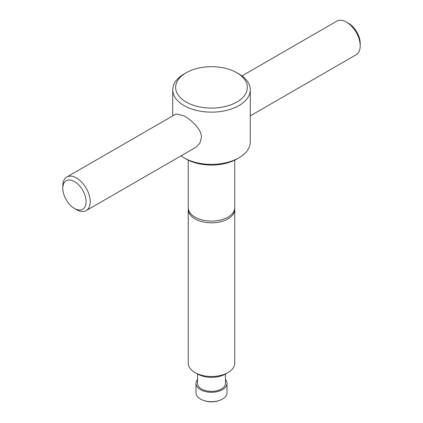 <?xml version="1.0" encoding="UTF-8"?>
<svg xmlns="http://www.w3.org/2000/svg" width="423" height="423" viewBox="0 0 423 423"><rect width="100%" height="100%" fill="white"/><g stroke="black" fill="none" stroke-linecap="round" stroke-linejoin="round"><path stroke-width="0.63" d="M238.91 157.816L236.854 159.006A35.86 20.701 0 0 1 186.146 159.006L184.09 157.816A38.768 22.382 0 0 0 238.91 157.816A38.768 22.382 0 0 0 250.268 141.991L250.268 89.766A38.768 22.382 0 0 0 238.91 73.94L236.854 72.751A35.86 20.701 0 0 0 186.146 72.751A35.86 20.701 0 0 0 186.146 102.028A35.86 20.701 0 0 0 236.854 102.033A35.86 20.701 0 0 0 236.854 72.751L238.91 73.94M186.146 72.751L184.09 73.94A38.768 22.382 0 0 0 172.732 89.766A38.768 22.382 0 0 0 184.09 105.591A38.768 22.382 0 0 0 226.337 110.44A38.768 22.382 0 0 0 250.268 89.766M66.808 177.036L176.169 113.898L184.09 115.876C191.397 120.153 201.581 128.989 201.464 137.496L199.825 143.328L195.553 147.468L86.192 210.606A19.384 11.188 -120 0 0 89.163 195.077A19.384 11.188 -120 0 0 76.5 177.993A19.384 11.188 -120 0 0 66.808 177.036A19.384 11.188 -120 0 0 62.794 185.909L62.794 188.283A16.476 9.512 -120 0 0 74.443 208.46L76.5 209.644A19.384 11.188 -120 0 0 86.192 210.606M227.949 372.578L225.48 374.001A19.77 11.416 0 0 1 197.52 374.001L195.051 372.578A23.26 13.43 0 0 0 227.949 372.578A23.26 13.43 0 0 0 234.76 363.082L234.76 209.401A23.26 13.43 180 0 1 227.949 218.897A23.26 13.43 180 0 1 195.051 218.897A23.26 13.43 180 0 1 188.24 209.401A23.26 13.43 180 0 1 188.288 208.534M234.712 208.534A23.26 13.43 180 0 1 234.76 209.401M197.546 374.017L197.546 383.338A13.954 8.058 0 0 0 201.634 389.038A13.954 8.058 0 0 0 216.84 390.783A13.954 8.058 0 0 0 225.454 383.338L225.454 374.017M197.546 379.436A15.508 8.952 0 0 0 195.992 383.338L195.992 392.745A15.508 8.952 0 0 0 200.534 399.074A15.508 8.952 0 0 0 202.004 399.825A15.508 8.952 0 0 0 220.996 399.825A15.508 8.952 0 0 0 227.008 392.745L227.008 383.338A15.508 8.952 0 0 0 225.454 379.436M195.992 383.338A15.508 8.952 0 0 0 200.534 389.668A15.508 8.952 0 0 0 217.433 391.608A15.508 8.952 0 0 0 227.008 383.338M188.24 160.121L188.24 207.672A23.26 13.43 0 0 0 195.051 217.163A23.26 13.43 0 0 0 227.949 217.163A23.26 13.43 0 0 0 234.76 207.672L234.76 160.121M76.5 209.644L74.443 208.46A16.476 9.512 -120 0 0 86.091 201.734A16.476 9.512 -120 0 0 74.443 181.557A16.476 9.512 -120 0 0 62.794 188.283M250.268 115.881L356.192 54.72A19.384 11.188 -120 0 0 360.206 45.848L360.206 43.474A16.476 9.512 -120 0 0 348.557 23.297L346.5 22.112A19.384 11.188 -120 0 0 336.808 21.15L241.951 75.918M360.206 45.848A19.384 11.188 -120 0 0 346.5 22.112L348.557 23.297M188.24 209.401L188.24 363.082A23.26 13.43 0 0 0 195.051 372.578L197.52 374.001M181.049 155.838A38.768 22.382 0 0 0 184.09 157.816L186.146 159.006M202.004 399.825A23.26 23.26 0 0 0 220.996 399.825M172.732 89.766L172.732 115.876"/></g></svg>
